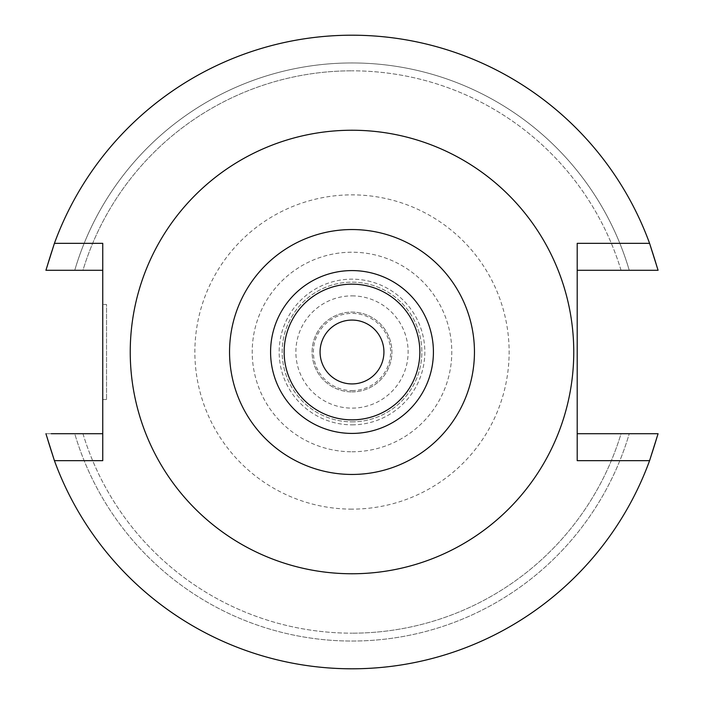 <?xml version="1.0" encoding="UTF-8"?>
<svg xmlns="http://www.w3.org/2000/svg" width="704" height="704" viewBox="0 0 704 704"><rect width="100%" height="100%" fill="white"/><g stroke="black" fill="none" stroke-linecap="round" stroke-linejoin="round"><path stroke-width="0.53" stroke-dasharray="3.52 2.64" d="M352 270.582A81.418 81.418 0 0 1 433.418 352A81.418 81.418 0 0 1 352 433.418A81.418 81.418 0 0 1 270.582 352A81.418 81.418 0 0 1 352 270.582M352 419.848A67.848 67.848 0 0 1 284.152 352A67.848 67.848 0 0 1 352 284.152A67.848 67.848 0 0 1 419.848 352A67.848 67.848 0 0 1 352 419.848M352 320.074A31.926 31.926 0 0 1 383.926 352A31.926 31.926 0 0 1 352 383.926A31.926 31.926 0 0 1 320.074 352A31.926 31.926 0 0 1 352 320.074M352 391.908A39.908 39.908 0 0 0 391.908 352A39.908 39.908 0 0 0 352 312.092A39.908 39.908 0 0 0 312.092 352A39.908 39.908 0 0 0 352 391.908A39.908 39.908 0 0 1 312.092 352A39.908 39.908 0 0 1 352 312.092A39.908 39.908 0 0 1 391.908 352A39.908 39.908 0 0 1 352 391.908M352 390.597A38.597 38.597 0 0 0 390.597 352A38.597 38.597 0 0 0 352 313.403A38.597 38.597 0 0 0 313.403 352A38.597 38.597 0 0 0 352 390.597M352 295.874A56.126 56.126 0 0 1 408.126 352A56.126 56.126 0 0 1 352 408.126A56.126 56.126 0 0 1 295.874 352A56.126 56.126 0 0 1 352 295.874M352 421.846A69.846 69.846 0 0 0 421.846 352A69.846 69.846 0 0 0 352 282.154A69.846 69.846 0 0 0 282.154 352A69.846 69.846 0 0 0 352 421.846A69.846 69.846 0 0 1 282.154 352A69.846 69.846 0 0 1 352 282.154A69.846 69.846 0 0 1 421.846 352A69.846 69.846 0 0 1 352 421.846M352 424.838A72.838 72.838 0 0 0 424.838 352A72.838 72.838 0 0 0 352 279.162A72.838 72.838 0 0 0 279.162 352A72.838 72.838 0 0 0 352 424.838A72.838 72.838 0 0 1 279.162 352A72.838 72.838 0 0 1 352 279.162A72.838 72.838 0 0 1 424.838 352A72.838 72.838 0 0 1 352 424.838M352 451.783A99.783 99.783 0 0 0 451.783 352A99.783 99.783 0 0 0 352 252.217A99.783 99.783 0 0 0 252.217 352A99.783 99.783 0 0 0 352 451.783A99.783 99.783 0 0 1 252.217 352A99.783 99.783 0 0 1 352 252.217A99.783 99.783 0 0 1 451.783 352A99.783 99.783 0 0 1 352 451.783M352 509.133A157.133 157.133 0 0 1 194.867 352A157.133 157.133 0 0 1 352 194.867A157.133 157.133 0 0 1 509.133 352A157.133 157.133 0 0 1 352 509.133M352 573.76A221.76 221.76 0 0 0 573.76 352A221.76 221.76 0 0 0 352 130.24A221.76 221.76 0 0 0 130.24 352A221.76 221.76 0 0 0 352 573.76A221.76 221.76 0 0 1 130.24 352A221.76 221.76 0 0 1 352 130.24A221.76 221.76 0 0 1 573.76 352A221.76 221.76 0 0 1 352 573.76A221.76 221.76 0 0 0 573.76 352A221.76 221.76 0 0 0 352 130.24A221.76 221.76 0 0 0 130.24 352A221.76 221.76 0 0 0 352 573.76M577.201 243.338L577.201 433.717L658.082 433.717A316.8 316.8 0 0 1 352 668.8A316.8 316.8 0 0 0 658.082 433.717L648.314 433.717M577.201 270.283L658.082 270.283A316.8 316.8 0 0 0 45.918 270.283A316.8 316.8 0 0 1 658.082 270.283L629.253 270.283A289.045 289.045 0 0 0 74.747 270.283L61.811 270.283M102.749 460.662L102.749 270.283L55.686 270.283M102.749 433.717L45.918 433.717A316.8 316.8 0 0 0 352 668.8A316.8 316.8 0 0 1 45.918 433.717L74.747 433.717A289.045 289.045 0 0 0 629.253 433.717L642.189 433.717M577.201 433.717L577.201 460.662M82.958 433.717A281.178 281.178 0 0 0 352 633.178A281.178 281.178 0 0 1 82.958 433.717L74.747 433.717A289.045 289.045 0 0 0 629.253 433.717L621.042 433.717A281.178 281.178 0 0 1 352 633.178A281.178 281.178 0 0 0 621.042 433.717L658.082 433.717A316.8 316.8 0 0 1 45.918 433.717M51.26 433.717L65.296 433.717M102.749 270.283L102.749 243.338M102.749 304.48L102.749 399.52L102.749 304.48L106.55 304.48L106.55 399.52L106.55 304.48M621.042 270.283A281.178 281.178 0 0 0 352 70.822A281.178 281.178 0 0 1 621.042 270.283L629.253 270.283A289.045 289.045 0 0 0 74.747 270.283L82.958 270.283A281.178 281.178 0 0 1 352 70.822A281.178 281.178 0 0 0 82.958 270.283L45.918 270.283A316.8 316.8 0 0 1 658.082 270.283M652.74 270.283L638.704 270.283M106.55 399.52L102.749 399.52"/><path stroke-width="1.06" d="M352 229.548A122.452 122.452 0 0 1 474.452 352A122.452 122.452 0 0 1 352 474.452A122.452 122.452 0 0 1 229.548 352A122.452 122.452 0 0 1 352 229.548M352 130.24A221.76 221.76 0 0 1 573.76 352A221.76 221.76 0 0 1 352 573.76A221.76 221.76 0 0 1 130.24 352A221.76 221.76 0 0 1 352 130.24M352 433.418A81.418 81.418 0 0 0 433.418 352A81.418 81.418 0 0 0 352 270.582A81.418 81.418 0 0 0 270.582 352A81.418 81.418 0 0 0 352 433.418M352 419.848A67.848 67.848 0 0 0 419.848 352A67.848 67.848 0 0 0 352 284.152A67.848 67.848 0 0 0 284.152 352A67.848 67.848 0 0 0 352 419.848M352 383.926A31.926 31.926 0 0 0 383.926 352A31.926 31.926 0 0 0 352 320.074A31.926 31.926 0 0 0 320.074 352A31.926 31.926 0 0 0 352 383.926M577.201 270.283L658.082 270.283L649.581 243.338L577.201 243.338L577.201 460.662L649.581 460.662A316.8 316.8 0 0 1 54.419 460.662L102.749 460.662L102.749 243.338L54.419 243.338L45.918 270.283L102.749 270.283M642.189 433.717L648.314 433.717M649.581 460.662L658.082 433.717L577.201 433.717M51.26 433.717L102.749 433.717M82.958 433.717L65.296 433.717M61.811 270.283L55.686 270.283M621.042 270.283L638.704 270.283M658.082 270.283L652.74 270.283M54.419 243.338A316.8 316.8 0 0 1 649.581 243.338M45.918 433.717L54.419 460.662"/></g></svg>
